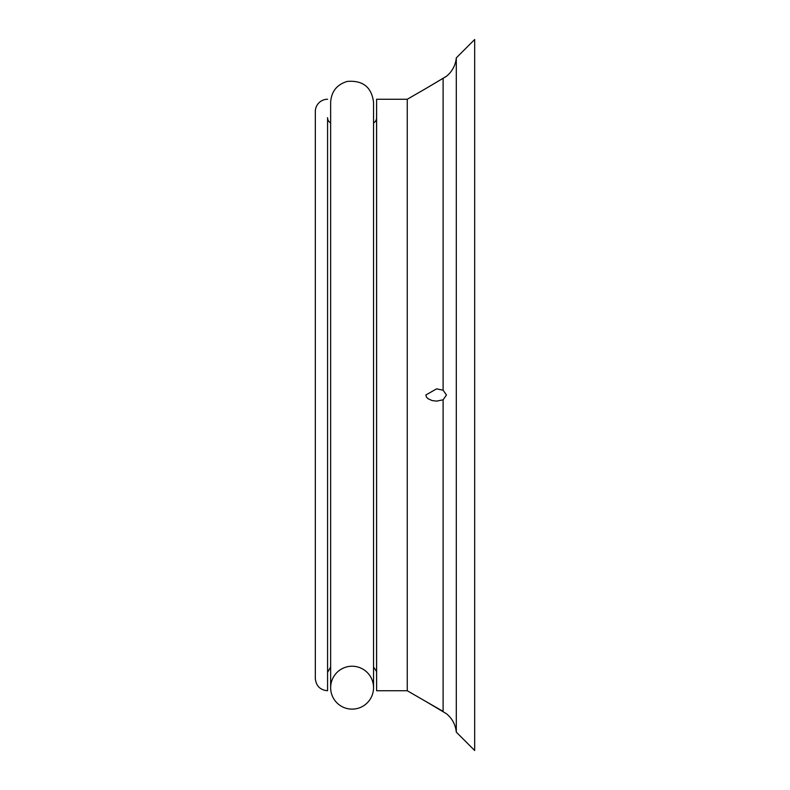 <?xml version="1.0" encoding="UTF-8"?>
<svg xmlns="http://www.w3.org/2000/svg" width="790" height="790" viewBox="0 0 790 790"><rect width="100%" height="100%" fill="white"/><g stroke="black" fill="none" stroke-linecap="round" stroke-linejoin="round"><path stroke-width="1.19" d="M443.111 399.799L436.554 401.132L432.012 400.54L428.012 398.683L426.501 397.113L425.84 395L436.554 388.868L443.111 390.201L446.449 395L443.111 399.799L443.111 711.405L425.84 701.461L446.449 713.726C452.236 718.515 455.514 724.647 456.294 732.113L456.294 57.887A26.564 26.564 0 0 1 446.449 76.275L425.84 88.539L446.202 76.482M425.84 701.461L407.255 690.737L407.255 99.264L425.84 88.539M407.255 690.737L376.613 690.737L376.613 99.264L407.255 99.264M373.551 667.046L376.553 671.48L376.553 118.52A6.132 6.132 0 0 1 373.551 122.954M330.645 122.954A6.132 6.132 0 0 1 327.574 117.651L327.574 690.737C320.128 690.016 316.049 685.927 315.319 678.482L315.319 111.518A12.255 12.255 0 0 1 327.574 99.264M456.294 732.113L474.681 750.5L474.681 39.5L456.294 57.887M352.093 666.227A21.448 21.448 0 0 1 370.678 698.399A21.448 21.448 0 0 1 333.518 698.399A21.448 21.448 0 0 1 352.093 666.227M443.111 390.201L443.111 78.595M376.553 671.48L376.613 690.737M376.553 118.52L376.613 99.264M330.645 667.046L327.574 672.349M373.551 687.675L373.551 102.325C371.626 87.127 362.857 80.165 347.235 81.429C336.876 84.56 331.346 91.522 330.645 102.325L330.645 687.675"/></g></svg>
